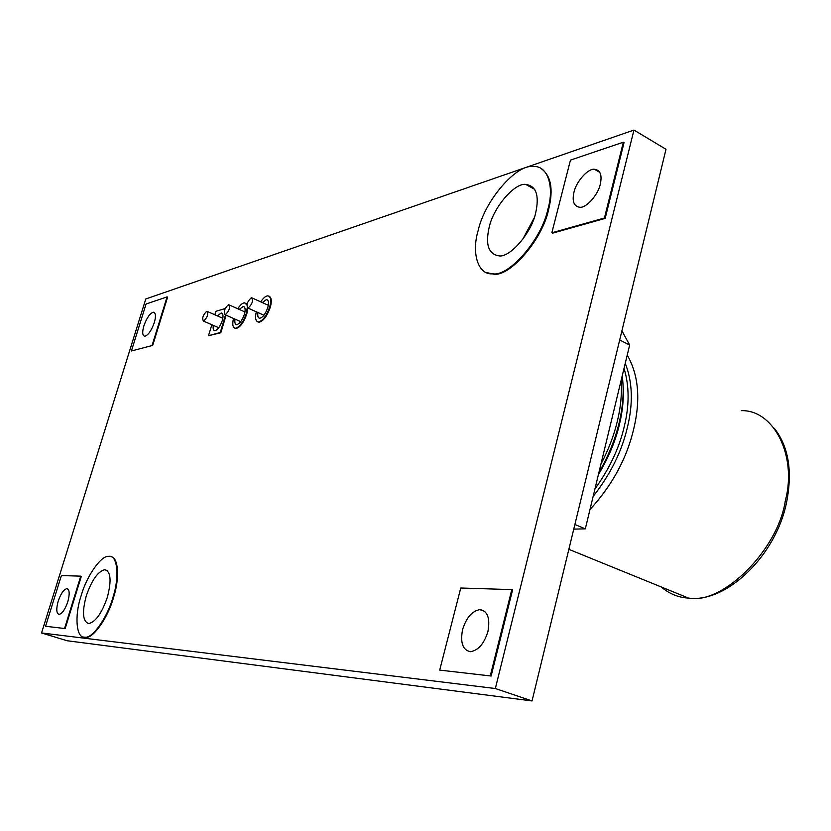<?xml version="1.0" encoding="UTF-8"?>
<svg xmlns="http://www.w3.org/2000/svg" width="831" height="831" viewBox="0 0 831 831"><rect width="100%" height="100%" fill="white"/><g stroke="black" fill="none" stroke-linecap="round" stroke-linejoin="round"><path stroke-width="1.25" d="M547.889 209.246C541.677 239.577 508.79 276.785 492.949 273.804C477.68 275.383 471.374 252.562 478.22 230.332C484.65 200.905 516.144 164.143 532.91 166.564C547.65 164.933 554.578 186.622 547.889 209.246M485.927 272.391L493.645 274.157C509.496 277.139 542.383 239.951 548.595 209.62C553.571 189.406 551.109 175.736 541.189 168.631M260.695 301.84C263.469 297.851 265.837 295.846 267.8 295.836C270.833 296.459 271.467 300.188 269.691 306.992C266.502 315.873 262.762 320.859 258.472 321.961C255.616 321.483 254.888 318.096 256.301 311.802M257.776 321.877L259.064 322.231C263.365 321.13 267.104 316.144 270.293 307.262C271.934 301.217 271.54 297.529 269.109 296.189M247.254 307.771L246.215 313.734C243.109 322.355 239.525 327.196 235.474 328.255C232.784 327.809 232.119 324.537 233.49 318.45M234.861 328.183L236.056 328.505C240.117 327.445 243.701 322.615 246.797 313.993L247.835 308.031M112.881 597.499C107.521 617.215 92.521 638.665 85.053 637.18C76.255 639.06 74.208 615.875 81.178 595.598C86.528 576.215 101.34 554.963 108.851 556.365C117.368 554.433 119.851 576.787 112.881 597.499M83.536 637.013L85.645 637.367C93.124 638.852 108.123 617.402 113.473 597.697C119.737 578.895 118.594 557.383 111.115 556.77M262.284 302.567L266.45 299.565C268.61 300.012 269.067 302.671 267.8 307.543C265.525 313.879 262.856 317.442 259.781 318.221C258.026 318.086 257.402 316.185 257.901 312.518M239.235 309.412L243.223 306.452C245.27 306.899 245.675 309.496 244.418 314.253C242.205 320.402 239.65 323.851 236.752 324.62C235.1 324.485 234.519 322.657 235.007 319.114M217.379 315.894L221.223 312.975C223.165 313.412 223.518 315.957 222.272 320.61C220.122 326.583 217.67 329.938 214.917 330.676C213.37 330.551 212.829 328.785 213.307 325.378M462.545 629.69C466.284 617.693 472.07 611.003 479.892 609.611C487.589 610.91 490.28 618.202 487.942 631.487C484.193 643.589 478.396 650.32 470.564 651.691C462.805 650.278 460.135 642.945 462.545 629.69M573.951 192.304C576.091 181.688 588.057 168.34 594.373 169.264C600.262 170.023 602.246 174.977 600.304 184.118C598.206 194.859 586.032 208.259 579.851 207.262C573.92 206.441 571.957 201.455 573.951 192.304M58.191 601.156C60.808 593.656 63.686 589.491 66.823 588.649C69.586 589.449 69.908 593.843 67.789 601.831C65.171 609.362 62.283 613.548 59.136 614.389C56.373 613.538 56.061 609.133 58.191 601.156M143.877 325.835C146.817 317.764 150.006 313.225 153.423 312.217C155.781 312.82 156.083 316.279 154.317 322.594C151.356 330.717 148.167 335.267 144.76 336.254C142.381 335.631 142.091 332.161 143.877 325.835M489.241 226.998C493.5 207.283 514.649 182.737 525.711 184.409C536.203 185.864 539.516 195.378 535.663 212.944C531.497 233.064 509.725 257.807 499.078 255.886C488.472 254.213 485.19 244.584 489.241 226.998M522.512 239.681L534.146 217.961M86.258 595.91C91.701 580.225 97.85 571.489 104.727 569.702C110.793 571.333 111.676 580.495 107.386 597.167C101.922 613.018 95.742 621.817 88.855 623.572C82.757 621.765 81.885 612.54 86.258 595.91M633.96 130.062L665.995 149.289L532.037 700.938L67.103 640.743L41.55 632.962L145.799 298.963L633.96 130.062L495.338 688.525L41.55 632.962M226.105 315.188L220.838 332.753L208.529 335.703L211.843 324.734M605.165 218.408L552.542 233.168L551.836 232.794L570.461 160.113L623.343 142.194L624.05 142.61L605.165 218.408L604.438 218.002L551.836 232.794M491.121 676.019L439.703 670.108L460.758 588.005L511.792 589.605L512.582 589.906L491.121 676.019L439.703 670.108M247.056 304.177L245.747 303.159M65.171 628.568L45.56 626.273L61.38 575.551L80.742 576.153L81.313 576.34L65.171 628.568L45.56 626.273M152.696 345.395L131.412 350.994L146.069 304.011L167.083 296.885L167.613 297.114L152.696 345.395L131.412 350.994M532.037 700.938L495.338 688.525M167.083 296.885L152.156 345.166M80.742 576.153L64.589 628.392M237.718 308.737C240.398 304.8 242.673 302.837 244.543 302.827L246.911 304.873M511.792 589.605L490.311 675.738M623.343 142.194L604.438 218.002M225.533 314.928L220.267 332.504L220.838 332.753M220.267 332.504L208.529 335.703M214.845 314.772L215.883 311.334L225.191 308.53M248.23 307.979C252.271 304.104 253.393 300.687 251.596 297.716L251.253 297.778C247.223 301.663 246.101 305.081 247.908 308.031L248.23 307.979M225.378 314.679C229.242 310.919 230.343 307.595 228.66 304.697L228.359 304.748C224.495 308.519 223.404 311.843 225.076 314.731L225.378 314.679M203.73 321.026C207.428 317.38 208.498 314.128 206.95 311.303L206.659 311.345C202.961 315.011 201.891 318.252 203.45 321.067L203.73 321.026M621.91 330.831L629.659 345.031L619.687 339.983M629.659 345.031L585.315 528.859L574.886 524.496M585.315 528.859L573.764 529.118M600.906 464.249C608.614 449.415 614.099 435.06 617.35 421.182C620.757 407.294 622.055 393.562 621.224 380.006M598.393 474.636C608.614 457.569 615.636 440.794 619.459 424.329C622.793 410.722 623.977 397.301 623.001 384.067M594.944 488.94C609.59 468.528 619.355 447.743 624.247 426.583C629.451 405.403 629.379 385.989 624.039 368.33M593.137 496.439C610.421 474.408 621.848 451.378 627.405 427.352C633.264 403.336 632.547 381.98 625.255 363.292M589.989 509.507C612.229 485.262 626.813 458.4 633.731 428.9C640.743 399.493 638.582 374.895 627.239 355.097M661.185 586.935C669.402 593.874 678.522 597.593 688.556 598.081C721.921 605.051 777.951 550.745 785.42 500.324C797.178 456.146 774.004 409.745 741.314 410.639M785.046 502.142L785.482 500.044M492.949 273.804L493.645 274.157M258.472 321.961L259.064 322.231M235.474 328.255L236.056 328.505M85.053 637.18L85.645 637.367M266.45 299.565L267.759 300.157M243.223 306.452L244.428 306.992M221.223 312.975L222.324 313.464M479.892 609.611L484.847 611.439M594.373 169.264L599.837 172.401M66.823 588.649L67.862 588.982M153.423 312.217L154.628 312.747M525.711 184.409L534.769 189.406M104.727 569.702L107.168 570.523M252.302 298.038L268.33 305.299M229.314 304.987L244.958 311.968M207.542 311.563L222.833 318.294M203.45 321.067L218.761 327.746M225.076 314.731L240.741 321.659M247.908 308.031L263.946 315.219M622.201 375.986C624.154 390.144 623.146 405.715 619.168 422.678M774.274 428.277C788.432 446.278 792.597 470.637 786.77 501.363M786.697 501.716C776.299 555.731 726.065 603.296 688.556 598.081L568.851 549.333M619.085 423.031C614.93 440.139 608.219 456.562 598.954 472.32"/></g></svg>

